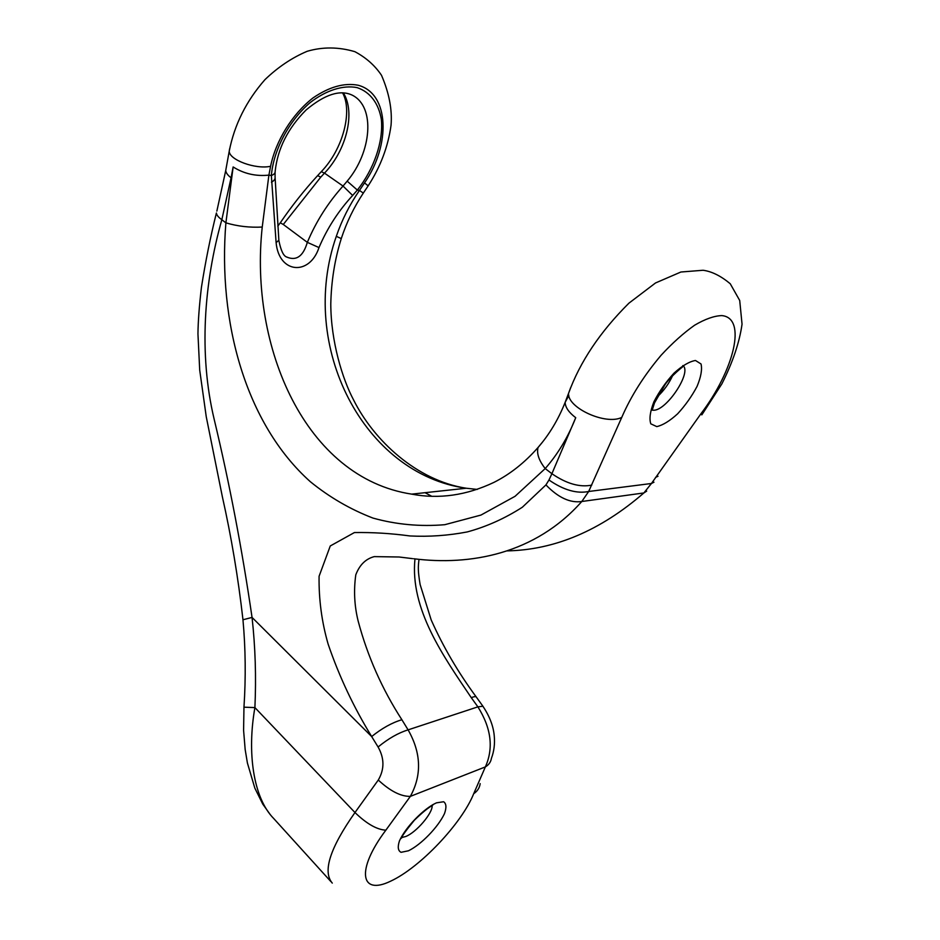 <?xml version="1.0" encoding="UTF-8"?>
<svg xmlns="http://www.w3.org/2000/svg" width="940" height="940" viewBox="0 0 940 940"><rect width="100%" height="100%" fill="white"/><g stroke="black" fill="none" stroke-linecap="round" stroke-linejoin="round"><path stroke-width="1.41" d="M412.543 558.63L399.089 556.997L374.261 556.621C365.695 558.865 359.538 564.94 355.79 574.834C353.593 590.567 354.392 606.042 358.211 621.269C367.564 656.32 382.122 689.149 401.885 719.735L408.101 729.863C421.226 752.952 421.966 775.124 410.345 796.38C400.887 796.556 390.194 791.104 378.279 780.036C384.531 769.343 384.472 758.322 378.091 746.995L371.664 736.549C353.64 707.174 339.129 676.354 328.13 644.111C321.762 622.045 318.742 599.426 319.083 576.255L330.269 545.964L354.404 532.557C372.51 532.263 391.04 533.391 409.969 535.953C429.063 536.916 448.157 535.577 467.239 531.934C486.462 526.717 504.827 518.481 522.346 507.236L545.94 484.911L548.972 479.999C563.553 490.057 576.784 493.888 588.675 491.491L581.789 501.502C535.154 554.212 470 565.892 413.682 558.736M216.858 211.101L225.729 170.54C226 172.889 227.774 175.31 231.076 177.778L221.828 219.725C203.957 283.046 198.634 354.039 214.144 419.158C229.478 483.172 242.109 549.254 252.049 617.416C255.339 647.014 256.279 677.07 254.905 707.585C247.02 752.082 253.083 797.637 273.693 818.493L330.892 881.579M568.817 395.493L565.14 402.379C565.328 407.396 568.853 412.495 575.726 417.689C568.171 436.959 557.996 453.926 545.212 468.566L515.049 496.308L480.951 515.073L444.785 524.696C420.251 526.764 396.304 524.567 372.969 518.081C350.326 509.363 329.47 497.26 310.376 481.738C245.422 423.67 217.81 321.492 225.894 222.851L233.143 166.956L231.076 177.778M425.068 492.701L431.765 496.297M477.238 489.423L466.205 488.224C364.097 474.16 297.675 346.472 336.309 236.328C341.878 220.019 349.598 204.72 359.456 190.444L357.353 190.08L352.664 195.45C338.482 210.807 327.261 228.173 318.989 247.572C309.695 275.949 279.027 273.869 276.113 242.696L271.355 175.533C274.057 174.511 275.326 173.066 275.173 171.221C277.653 148.555 287.981 128.122 306.146 109.921C324.958 94.235 340.386 89.359 352.43 95.257C375.636 106.96 371.582 152.421 347.177 181.15L343.029 186.05L324.488 173.125C346.32 150.435 355.849 112.624 343.323 92.849M347.177 181.15L357.353 190.08C373.932 169.012 383.403 141.917 381.382 119.674C378.808 103.612 370.266 92.002 357.094 87.62C343.112 84.87 326.168 90.181 309.988 102.73C288.803 120.978 273.528 150.071 271.355 175.533L268.899 175.122L262.237 227.045C249.171 347.013 305.371 477.908 411.697 494.135L466.205 488.236M480.176 783.631C479.6 787.837 477.438 791.186 473.713 793.689C461.81 823.428 420.086 867.596 390.64 881.168C360.466 895.891 355.649 870.358 385.858 830.173L410.345 796.38L485.369 766.899C493.759 748.146 491.256 728.124 477.884 706.857L471.269 697.656C443.304 656.214 409.852 608.979 414.975 558.877M506.742 550.899C554.541 550.029 600.261 530.712 643.877 492.948L651.443 483.489L653.97 482.208M286.653 256.961L286.806 257.067C296.394 261.156 303.232 256.256 307.333 242.356C316.11 221.511 328.013 202.746 343.029 186.05L352.664 195.45M277.817 226.117L280.332 222.733C291.705 206.06 304.125 190.362 317.591 175.651L320.787 177.12L283.293 224.472L280.273 222.827M243.954 707.186L254.905 707.585L354.979 812.536C366.635 823.804 376.928 829.679 385.858 830.173M242.966 619.766L252.049 617.416L371.664 736.549C381.981 728.265 392.051 722.66 401.885 719.735M364.52 182.889L368.151 185.873L363.31 193.076L359.456 190.444L364.52 182.889C390.84 145.042 389.548 93.471 358.128 85.235C344.24 82.603 329.164 86.856 312.903 98.007C292.175 114.187 275.749 140.859 270.591 166.286C255.621 169.635 229.09 159.894 229.231 151.187L229.618 148.837M473.713 793.689L485.369 766.899C488.788 764.866 490.798 762.023 491.409 758.368C494.064 751.295 495.004 743.775 494.24 735.785C493.394 726.173 489.623 716.327 482.913 706.234L476.322 697.069C458.097 672.347 443.057 646.626 431.19 619.93L420.11 584.504C417.771 570.063 418.124 567.09 419.005 559.312M378.091 746.995C388.338 738.582 398.337 732.871 408.101 729.863L477.884 706.857L482.913 706.234M270.591 166.286L268.899 175.122C255.915 176.485 244.001 173.771 233.143 166.956M545.94 484.911C558.207 497.648 570.157 503.182 581.789 501.502L643.877 492.948L646.673 491.127M275.126 178.013L278.851 240.17L276.113 242.696M283.293 224.472L307.333 242.356L318.989 247.572M270.391 814.792L262.754 804.088L254.846 788.143L247.408 763.01L245.164 749.509L243.589 730.333L243.965 707.15C245.916 677.54 245.575 648.33 242.943 619.507C238.161 577.477 231.287 536.517 222.334 496.614L206.248 416.726L199.703 370.09L197.952 333.865C198.105 321.257 199.268 305.735 201.442 287.299C205.449 261.673 210.442 236.904 216.4 212.981C216.6 215.06 218.409 217.305 221.828 219.725L225.894 222.851C237.573 226.305 249.688 227.703 262.237 227.045M542.498 442.094L538.056 447.475C536.493 453.444 538.879 460.483 545.212 468.566L551.898 473.713L548.972 479.999M656.778 426.607L650.809 423.834C649.105 418.782 650.139 411.426 653.923 401.756C659.222 391.475 665.943 381.91 674.086 373.062C682.334 365.66 689.466 361.465 695.482 360.49L701.04 363.98C702.321 369.455 700.993 376.916 697.069 386.387C691.84 396.245 685.366 405.375 677.646 413.788C669.785 420.956 662.829 425.233 656.778 426.607M700.911 413.812C734.058 370.172 747.253 317.826 721.767 315.593C714.153 315.852 705.106 319.06 694.613 325.216C683.591 333.019 672.417 343.029 661.079 355.285C644.018 375.507 630.916 396.21 621.751 417.407L588.675 491.491L651.443 483.489L700.911 413.812L701.816 414.869M682.922 365.578C692.251 372.052 666.495 410.862 653.5 410.24L652.278 410.169M672.593 375.695C668.88 383.731 663.769 390.793 657.272 396.88M432.13 805.639C432.764 813.112 416.385 832.323 405.833 836.471L401.873 837.516M332.278 883.107C322.432 871.58 329.999 848.056 354.979 812.536L378.279 780.036M408.43 850.794L401.075 852.31C397.996 850.806 397.456 846.999 399.453 840.877C405.634 827.071 423.881 808.377 436.501 802.831L443.61 801.75C446.359 803.582 446.653 807.554 444.467 813.664C438.157 827.118 421.073 844.766 408.43 850.794M320.787 177.12L324.488 173.125L321.269 171.679C343.229 149.013 352.782 110.885 342.56 92.825M575.726 417.689L551.898 473.713C566.526 483.748 579.816 487.543 591.765 485.111M466.334 488.248C416.772 480.575 373.92 440.66 353.546 399.876C342.407 378.902 330.939 341.49 330.786 304.102C331.279 281.095 334.781 259.264 341.279 238.596L336.309 236.328M471.269 697.656C474.124 696.54 475.805 696.34 476.322 697.069M655.556 477.414L658 476.263M621.751 417.407C605.854 425.491 567.22 407.819 568.559 393.343L570.615 387.75M275.091 172.337L275.067 176.92C275.408 178.964 274.198 180.715 271.437 182.16M320.928 172.043L317.603 175.651M368.21 185.779C380.512 166.756 388.126 146.581 391.052 125.231C392.321 109.663 389.137 93.013 381.499 75.294C374.919 65.483 366.024 57.61 354.85 51.665C338.576 46.883 322.69 46.753 307.18 51.289C292.034 57.681 277.958 67.139 264.939 79.665C246.292 100.933 234.389 124.773 229.231 151.187L225.729 170.516M363.31 193.088C353.91 207.27 346.578 222.392 341.326 238.431M701.957 414.681L721.873 383.873C732.765 362.264 739.486 342.36 742.048 324.171L739.709 300.471L730.227 283.727C720.827 275.913 711.768 271.425 703.073 270.262L680.901 272.012L655.521 282.964L628.931 303.162C600.049 331.89 579.921 361.959 568.559 393.343L565.14 402.379C558.301 419.534 549.277 434.574 538.056 447.475C524.767 462.609 510.068 474.242 493.982 482.361C466.498 495.404 439.086 499.328 411.708 494.146L411.708 494.146M400.745 838.692L401.733 837.822C401.498 836.729 405.68 830.889 414.293 820.291C431.46 803.653 433.469 806.027 432.682 804.711M651.408 410.228L652.466 409.346L654.475 402.943L665.309 384.237C671.348 375.753 683.027 366.412 682.346 367.199L682.781 365.684M278.886 240.64C280.907 250.663 283.551 256.138 286.794 257.078L286.794 257.078"/></g></svg>
